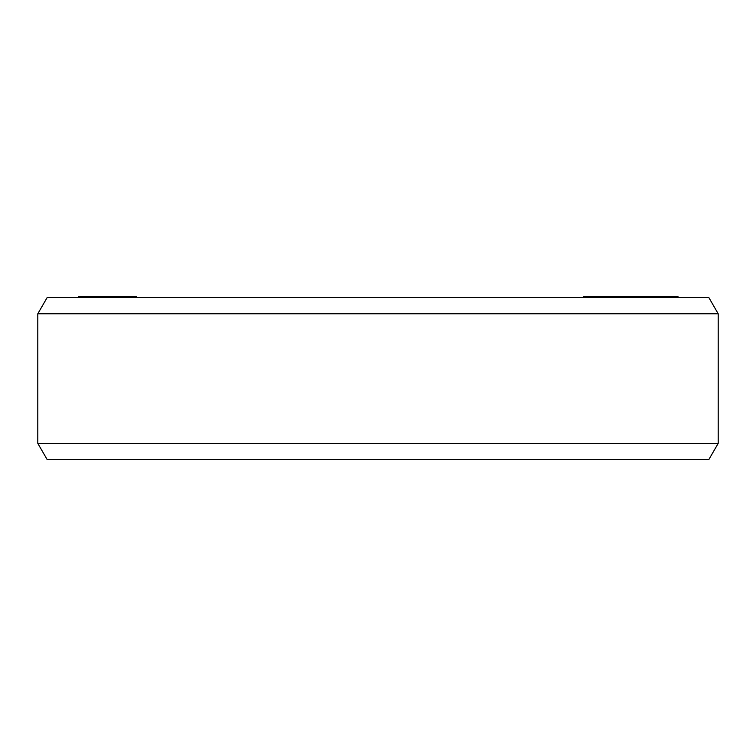 <?xml version="1.0" encoding="UTF-8"?>
<svg xmlns="http://www.w3.org/2000/svg" width="756" height="756" viewBox="0 0 756 756"><rect width="100%" height="100%" fill="white"/><g stroke="black" fill="none" stroke-linecap="round" stroke-linejoin="round"><path stroke-width="1.13" d="M583.84 297.571L583.84 296.437L677.971 296.437L677.971 297.571M78.303 297.571L78.303 296.437L136.449 296.437L136.449 297.571M677.763 297.571L677.763 296.437M677.196 297.571L677.196 296.437M677.064 297.571L677.064 296.437M676.214 297.571L676.214 296.437M673.927 297.571L673.927 296.437M672.793 297.571L672.793 296.437M664.694 297.571L664.694 296.437M670.969 297.571L670.969 296.437M661.491 297.571L661.491 296.437M655.461 297.571L655.461 296.437M654.8 297.571L654.8 296.437M652.522 297.571L652.522 296.437M650.642 297.571L650.642 296.437M648.412 297.571L648.412 296.437M644.953 297.571L644.953 296.437M641.655 297.571L641.655 296.437M639.982 297.571L639.982 296.437M641.003 297.571L641.003 296.437M637.421 297.571L637.421 296.437M635.238 297.571L635.238 296.437M632.81 297.571L632.81 296.437M629.219 297.571L629.219 296.437M641.126 297.571L641.126 296.437M627.433 297.571L627.433 296.437M623.936 297.571L623.936 296.437M612.294 297.571L612.294 296.437M608.797 297.571L608.797 296.437M134.899 297.571L134.899 296.437M78.615 297.571L78.615 296.437M78.501 297.571L78.501 296.437M79.607 297.571L79.607 296.437M82.867 297.571L82.867 296.437M89.973 297.571L89.973 296.437M90.937 297.571L90.937 296.437M85.456 297.571L85.456 296.437M84.483 297.571L84.483 296.437M96.078 297.571L96.078 296.437M94.812 297.571L94.812 296.437M132.735 297.571L132.735 296.437M132.206 297.571L132.206 296.437M131.157 297.571L131.157 296.437M129.248 297.571L129.248 296.437M127.688 297.571L127.688 296.437M124.91 297.571L124.91 296.437M119.439 297.571L119.439 296.437M116.141 297.571L116.141 296.437M114.061 297.571L114.061 296.437M111.113 297.571L111.113 296.437M108.514 297.571L108.514 296.437M105.396 297.571L105.396 296.437M103.232 297.571L103.232 296.437M102.287 297.571L102.287 296.437M37.8 443.366L47.155 459.563L708.845 459.563L718.2 443.366L718.2 313.768L37.8 313.768L37.8 443.366L718.2 443.366M37.8 313.768L47.155 297.571L708.845 297.571L718.2 313.768"/></g></svg>
